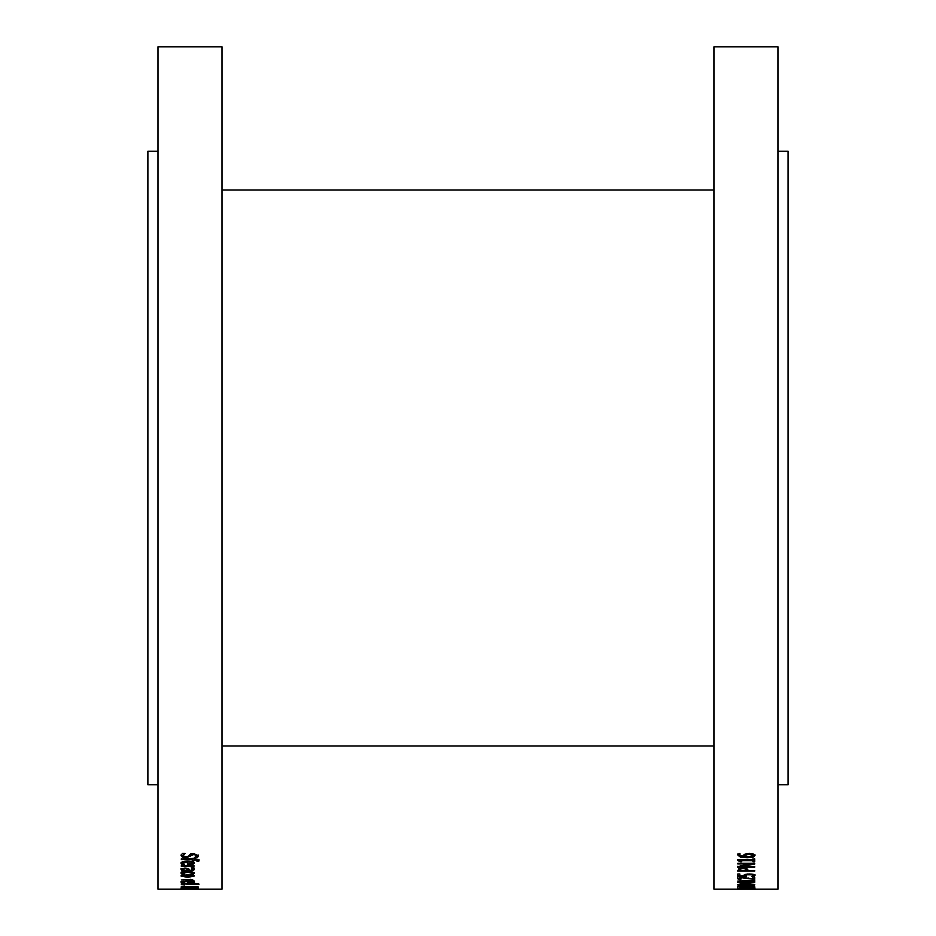 <?xml version="1.0" encoding="UTF-8"?>
<svg xmlns="http://www.w3.org/2000/svg" width="936" height="936" viewBox="0 0 936 936"><rect width="100%" height="100%" fill="white"/><g stroke="black" fill="none" stroke-linecap="round" stroke-linejoin="round"><path stroke-width="1.4" d="M183.046 889.2L198.233 889.177M183.046 889.153L198.233 889.153M190.757 888.299L180.976 888.018L198.175 887.726L198.175 888.393L190.757 887.726M184.556 885.023L181.327 884.637L184.556 885.023M193.12 880.214L191.786 880.214M191.693 880.846L191.786 879.957L190.3 879.278M193.904 880.565L191.693 880.87M192.091 879.489L193.904 880.87M190.3 879.489L181.327 879.945L192.091 879.945M191.786 880.624L190.3 879.945M182.801 876.014L187.656 876.856L192.5 876.014L187.656 875.148L182.801 876.014L183.608 874.821M191.74 874.821L192.5 876.014M194.197 875.687L191.985 876.47M183.339 876.47L181.104 875.687M194.325 876.014L187.656 877.383L180.976 876.014L187.656 874.575L194.325 876.014M193.775 867.134L191.786 867.134M191.693 867.742L191.786 866.736L190.3 865.671L181.327 865.671L193.974 865.613L192.091 865.671L193.904 867.777L191.693 867.777M193.974 865.613L193.974 866.315L192.091 866.315M190.3 865.671L190.3 866.315L181.327 866.315L181.327 865.613M191.786 867.38L190.3 866.315M189.06 861.88L189.06 864.197L192.582 863.132L189.06 861.249L191.587 861.611L191.587 862.243M191.587 861.611L192.582 863.132M183.397 864.185L182.111 864.185L181.046 862.711M187.434 861.88L187.434 861.249L182.906 862.711L184.427 864.817L182.111 864.817L181.046 863.355C181.128 861.904 183.316 861.155 187.586 861.108C191.892 861.19 194.138 861.88 194.325 863.167L192.921 864.419L188.592 864.899L187.434 864.899L187.434 861.88L182.906 863.343M194.325 862.536L192.921 863.788L187.434 864.256M182.111 864.185L182.111 864.817M192.921 863.788L192.921 864.419M194.711 857.622L196.537 855.2L193.892 853.831L186.135 857.306L182.555 856.732L181.034 855.036M198.479 855.141L197.391 857.06L195.718 857.06M184.111 853.457L182.965 855.586L185.784 857.048L188.358 856.241L190.616 853.948L193.658 853.503L198.479 855.761L197.391 857.68L194.711 857.68M196.537 855.82L193.892 854.439L186.135 857.938L182.555 857.353L181.034 855.656L182.344 853.457L185.152 853.457L182.965 855.586M197.391 857.06L197.391 857.68M199.04 859.751L198.83 860.535L197.18 860.535M196.888 861.12L197.18 859.856L194.395 858.944L193.974 860.863L192.208 860.863L192.208 858.979L181.327 858.979L193.974 858.277L199.04 860.371L198.83 861.167L196.888 861.167M193.974 860.231L192.208 860.231M198.83 860.535L198.83 861.167M192.208 859.599L181.327 859.599L181.327 858.815M197.18 860.488L193.974 859.576M182.941 869.427L184.439 870.422L187.949 870.422L187.434 869.287L185.141 868.69L182.941 869.427L185.141 868.046L185.141 868.69M185.141 868.046L187.434 868.643L187.949 870.422L191.962 870.176L191.529 868.327L193.705 868.327L194.279 869.509L193.331 870.644L181.327 871.053L182.672 870.422L180.976 869.193L184.989 868.011L188.686 868.725L189.645 870.422M184.38 870.41L182.672 870.41L180.976 868.549M194.279 868.865L189.973 871.053M192.395 869.509L191.529 867.73M181.596 869.322L181.596 869.965M183.093 873.651L181.046 872.656M185.305 871.732L182.906 872.644L184.427 874.271L182.04 874.306L181.046 873.3L182.672 872.13L187.621 871.662L192.535 872.13L194.267 873.3L193.296 874.306L190.897 874.306L192.406 873.288L187.621 872.282L182.906 873.288M192.406 873.288L190.125 871.755M194.267 872.656L192.184 873.651M181.373 873.218L181.373 873.861M182.04 873.651L182.04 874.306M193.296 873.651L193.296 874.306M189.06 881.443L189.06 882.66L192.582 882.11L189.06 881.045M191.587 880.975L192.582 882.11M182.929 882.32L181.046 881.56M183.105 881.291L182.906 882.215L184.427 882.987L182.111 882.987L181.046 882.227L187.586 881.022L194.325 882.133L188.592 883.022L187.434 883.022L187.434 881.443L182.906 882.215M189.06 882.355L187.434 882.355M194.325 881.466L192.57 882.168M182.111 882.32L182.111 882.987M192.921 882.121L192.921 882.777M198.607 883.771L197.18 883.771M193.974 883.642L192.208 883.642M196.888 884.415L181.327 883.771L193.974 883.186L199.04 884.099L196.888 884.438M197.18 883.525L197.18 884.146M183.046 886.708L181.327 886.532L183.046 886.532L183.046 887.375L181.327 887.375L181.327 886.532M183.046 886.86L198.233 886.907L183.046 887.094M183.28 889.001L198.537 888.779L183.28 889.001M157.997 46.8L157.997 889.2L222.019 889.2L222.019 46.8L157.997 46.8M753.176 855.539L749.303 853.714L746.366 854.17L745.781 855.644L746.706 856.803L752.228 856.358L753.176 855.539L749.303 854.334L746.366 854.79M746.366 854.17L745.781 855.644M739.908 853.421L739.463 854.884L745.079 856.803L743.909 854.825M755.024 854.919L753.492 856.358L747.267 857.072L740.224 856.37L737.51 854.147M745.079 856.803L743.909 855.445L744.904 854.147L749.209 853.41L753.445 854.053L755.024 855.539L753.492 856.978L747.267 857.692L740.224 856.99L737.51 854.767L737.743 854.006L739.908 854.006L739.463 854.884M753.492 856.358L753.492 856.978M751.163 863.963L751.163 863.32L737.825 863.238L754.673 863.238L740.142 865.94L740.142 866.572L754.673 866.607L737.825 866.607L751.163 863.963L737.825 863.963L737.825 863.238M754.673 866.572L754.673 867.251L737.825 867.251L737.825 866.221M754.673 863.238L754.673 864.103L740.142 866.572M746.472 870.024L745.465 868.292L742.973 868L740.399 868.374L739.756 870.48L746.472 870.48L745.465 868.936L742.973 868.643L740.399 869.017L739.756 869.93M745.465 868.292L745.465 868.936M754.673 870.48L754.673 871.135L737.825 871.135L738.867 868.549L742.903 867.918L746.635 868.374L748.39 870.48L754.673 870.492L737.825 870.492M739.545 878.717L737.463 877.769M740.095 877.991L739.417 878.459L740.879 879.349L738.481 879.372L737.463 878.424L742.096 877.266L752.719 878.986L752.719 877.102L754.673 877.102L754.673 879.442L742.213 877.804L739.417 878.459M754.673 878.787L752.719 878.787M738.481 878.717L738.481 879.372M751.163 882.496L737.825 882.496L754.673 882.496L740.048 883.806M752.088 882.496L751.163 882.578M740.142 884.157L754.673 884.473L737.825 884.473L751.163 882.87M751.608 885.479L746.226 885.152L739.756 886.064L752.731 886.275L751.608 885.058M740.774 884.836L739.756 886.064M751.608 884.801L752.731 886.064M754.615 885.854L752.731 885.854M739.756 885.854L737.884 885.854M739.159 885.304L753.316 885.304L754.673 886.532L737.825 886.532L739.159 885.304M752.719 888.463L737.463 888.767L752.719 888.463M752.953 889.048L754.673 889.188L752.953 889.048M737.767 889.118L752.953 889.118L737.767 889.153M739.803 887.597L755.024 888.007L737.825 888.276L737.825 887.55M741.651 881.057L739.908 880.706M754.673 881.057L752.953 881.057M752.953 880.097L754.673 880.097L754.673 881.724L737.767 881.057L752.953 880.706L752.953 880.097M740.119 881.057L740.119 881.724M747.583 874.002L746.097 874.867L746.507 876.342L737.825 876.342L737.825 873.978L739.803 873.978L739.803 875.803L744.295 875.803L744.202 874.774M746.109 875.687L744.295 875.687M739.803 875.687L737.825 875.687M751.678 876.47L753.07 875.406L751.772 874.084M755.024 874.762L752.79 875.862M744.295 875.803L745.243 874.411L749.315 873.955L753.375 874.353L755.024 875.417L754.065 876.517L751.678 876.517M746.87 874.154L746.097 875.511M752.053 874.13L752.053 874.786L746.87 874.809M753.07 875.406L752.053 874.786M754.065 875.862L754.065 876.517M752.953 859.236L754.673 858.757L754.673 861.752L752.953 861.752L752.953 860.652L741.651 860.652L741.651 861.752L740.119 861.752L737.767 860.5L737.767 859.856L752.953 859.856L752.953 858.757M741.651 861.12L737.767 859.856M752.953 860.652L752.953 860.02L741.651 860.02L741.651 860.652M754.673 861.12L752.953 861.12M740.119 861.12L740.119 861.752M778.003 889.2L778.003 46.8L713.981 46.8L713.981 889.2L778.003 889.2M157.997 784.742L147.888 784.742L147.888 151.258L157.997 151.258M778.003 151.258L788.112 151.258L788.112 784.742L778.003 784.742M182.625 887.667L182.625 888.311M181.397 863.53L181.397 864.162M188.592 864.256L188.592 864.899M182.555 856.732L182.555 857.353M186.135 857.306L186.135 857.938M190.382 856.03L190.382 856.662M191.272 854.697L191.272 855.317M193.892 853.831L193.892 854.439M194.395 858.944L194.395 859.576M187.434 868.643L187.434 869.287M193.331 870L193.331 870.644M187.621 871.662L187.621 872.282M181.397 881.993L181.397 882.648M188.592 882.355L188.592 883.022M749.303 853.714L749.303 854.334M740.224 856.37L740.224 856.99M747.267 857.072L747.267 857.692M742.973 868L742.973 868.643M740.399 868.374L740.399 869.017M748.227 877.968L748.227 878.553M749.303 873.955L749.303 874.563M713.981 190.008L222.019 190.008M713.981 745.992L222.019 745.992"/></g></svg>
